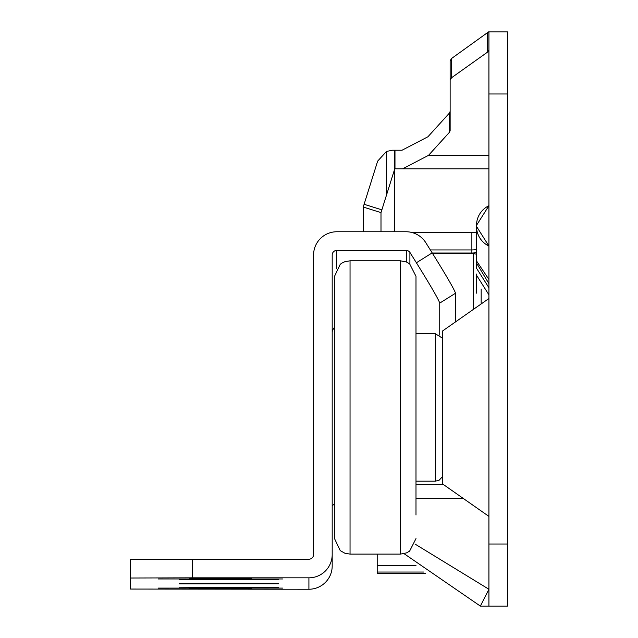 <?xml version="1.0" encoding="UTF-8"?>
<svg xmlns="http://www.w3.org/2000/svg" width="638" height="638" viewBox="0 0 638 638"><rect width="100%" height="100%" fill="white"/><g stroke="black" fill="none" stroke-linecap="round" stroke-linejoin="round"><path stroke-width="0.96" d="M488.931 516.405L442.373 483.803L442.373 331.106L488.931 298.512M488.931 246.061A21.724 21.724 0 0 1 476.514 226.434A21.724 21.724 0 0 0 488.931 246.061L476.514 226.434L476.514 225.342A21.724 21.724 0 0 1 488.931 205.715L476.514 225.342L476.514 260.91L488.931 279.484M488.931 283.663L476.514 263.063L476.514 268.215L488.931 287.738M476.514 263.063L476.514 261.58L476.514 263.063M476.514 261.58L476.522 261.125M488.931 294.836L476.514 275.201L476.514 274.029L476.514 293.153M425.331 573.395L377.194 573.395L377.194 572.039L423.632 572.039M488.931 49.876L487.488 52.164L451.576 77.716L450.133 80.013L450.133 130.662L449.423 132.313L428.545 155.329L402.618 168.807L394.755 168.807L394.755 231.754M394.755 168.807L380.998 212.606L380.998 231.754M393.893 231.754L394.268 230.581L394.268 231.754M380.998 212.606L363.229 207.047L363.229 231.754M363.229 207.047L377.664 161.103L386.508 151.421L392.466 150.233L402.02 150.233L427.946 136.755L449.423 113.07L450.133 111.419M450.133 80.013L450.133 60.777L451.576 58.481L488.525 31.9L507.553 31.9L507.553 606.1L488.931 606.1L488.931 544.023L507.553 544.023M488.931 168.807L402.618 168.807M507.553 93.977L488.931 93.977L488.931 544.023M488.931 93.977L488.931 31.9M488.931 606.1L480.374 606.1L488.931 589.265L415.003 544.047M404.085 553.688L480.374 606.1M377.194 554.111L377.194 565.547L415.992 565.547M476.514 232.511L411.622 232.431M394.268 170.37L394.268 150.233M415.992 484.665L443.601 484.665M377.194 565.547L377.194 572.039M430.331 249.936L471.865 249.936A20.95 17.856 0 0 0 476.514 249.49M350.039 554.111L344.895 553.234L340.237 550.626L334.519 538.592L334.519 276.326L340.237 264.291L341.721 263.223L344.895 261.684L350.039 260.806L350.039 554.111L400.473 554.111L400.473 260.806L406.526 262.035L409.596 263.765L415.992 276.326L415.992 515.002M415.992 299.908L415.992 276.326M220.453 583.132L179.246 583.427L278.654 583.307L220.453 583.132M220.453 583.595L179.246 583.882L278.654 583.762L220.453 583.595M282.53 588.1L158.376 588.1L282.53 588.1M282.53 578.969L158.376 578.969L282.53 578.969M220.453 579.256L179.246 579.543L278.654 579.424L220.453 579.256M220.453 587.47L179.246 587.765L278.654 587.646L220.453 587.47M192.524 577.829L130.447 578.012L130.447 589.057L308.912 589.241A23.279 23.279 -0 0 0 332.191 565.962L332.191 255.033A4.657 4.657 180 0 1 336.848 250.375L406.063 250.375A4.657 4.657 180 0 1 410.011 252.56L416.391 262.76L432.173 252.879L425.793 242.679A23.279 23.279 -0 0 0 406.063 231.754L336.848 231.754A23.279 23.279 -0 0 0 313.569 255.033L313.569 554.55A4.657 4.657 180 0 1 308.912 559.207L192.524 559.207L192.524 577.829L308.912 577.829A23.279 23.279 -0 0 0 332.191 554.55M189.414 578.602L251.492 578.419L189.414 578.602M251.492 588.467L189.414 588.651L251.492 588.467M130.447 578.012L130.447 559.382L192.524 559.207M130.447 570.436L130.447 589.057M439.734 335.078L439.734 303.114C438.481 299.23 430.698 285.776 416.391 262.76M409.899 263.996L409.899 252.401L409.899 263.996M455.524 321.903L455.524 293.233L439.734 303.114M432.173 252.879C446.456 275.839 454.232 289.293 455.524 293.233M481.172 289.014L481.172 303.943M488.931 155.329L428.545 155.329M487.488 52.164L487.488 32.929M451.576 58.481L451.576 77.716M449.423 132.313L449.423 113.07M394.978 150.233L394.978 168.807M386.508 195.069L386.508 151.421M364.099 204.288L381.867 209.838M415.992 498.382L463.196 498.382M432.269 253.031L471.865 253.031L471.865 232.431M415.992 481.172L435.395 481.172L435.395 333.746L442.373 338.124M308.912 589.241L308.912 577.829M336.537 268.662L336.537 250.391M406.302 261.939L406.302 250.383M473.412 309.374L473.412 253.573L476.514 254.227M471.865 253.031A20.95 20.95 0 0 0 476.514 252.504M350.039 260.806L400.473 260.806M415.992 333.746L435.395 333.746M400.473 554.111L406.526 552.883L409.596 551.144L415.992 538.592M435.395 481.172L439.127 480.215L442.373 476.793M334.519 327.565L333.554 328.307L332.191 331.593M334.519 503.98L332.191 505.711M473.412 253.573L432.612 253.573"/></g></svg>
